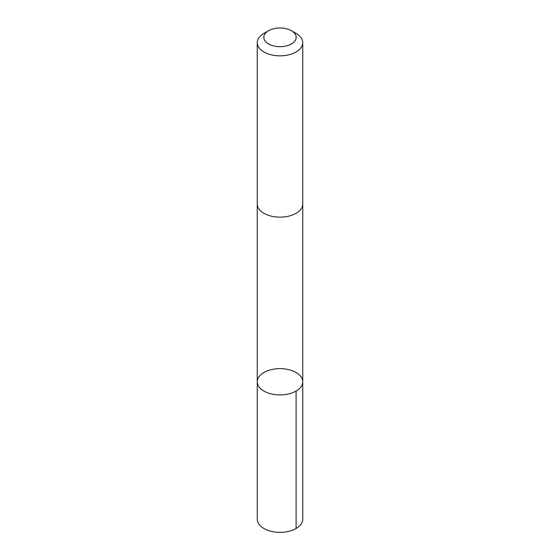 <?xml version="1.0" encoding="UTF-8"?>
<svg xmlns="http://www.w3.org/2000/svg" width="560" height="560" viewBox="0 0 560 560"><rect width="100%" height="100%" fill="white"/><g stroke="black" fill="none" stroke-linecap="round" stroke-linejoin="round"><path stroke-width="0.84" d="M300.265 375.816A22.75 13.132 180 0 1 302.75 381.78A22.75 13.132 180 0 1 280 394.912A22.75 13.132 180 0 1 257.25 381.78A22.75 13.132 180 0 1 274.687 369.012A22.75 13.132 180 0 1 300.265 375.816M257.25 519.225A22.75 13.132 0 0 0 259.735 525.196A22.75 13.132 0 0 0 285.313 532A22.75 13.132 0 0 0 302.75 519.225L302.75 381.78A22.75 13.132 180 0 1 280 394.912A22.75 13.132 180 0 1 257.25 381.78L257.25 519.225M268.555 30.737L263.914 33.418A22.75 13.132 0 0 0 257.25 42.707L257.25 204.008A22.75 13.132 0 0 0 259.735 209.972A22.75 13.132 0 0 0 285.313 216.776A22.75 13.132 0 0 0 302.75 204.008L302.75 42.707A22.75 13.132 0 0 0 296.086 33.418L291.445 30.737A16.184 9.345 0 0 0 268.555 30.737A16.184 9.345 0 0 0 265.58 41.587A16.184 9.345 0 0 0 289.513 44.898A16.184 9.345 0 0 0 291.445 30.737M257.25 42.707A22.75 13.132 0 0 0 259.735 48.671A22.75 13.132 0 0 0 285.313 55.475A22.75 13.132 0 0 0 302.75 42.707M296.086 391.069L296.086 528.514M257.25 204.26L257.25 381.78M302.75 204.26L302.75 381.78"/></g></svg>
